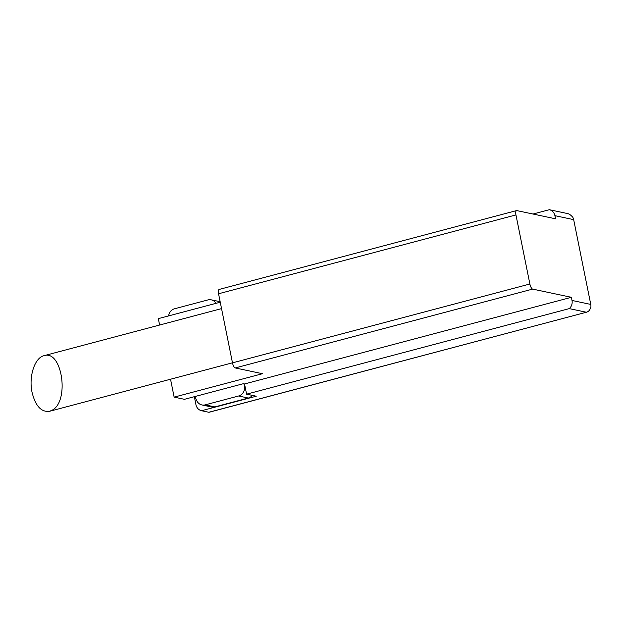 <?xml version="1.0" encoding="UTF-8"?>
<svg xmlns="http://www.w3.org/2000/svg" width="622" height="622" viewBox="0 0 622 622"><rect width="100%" height="100%" fill="white"/><g stroke="black" fill="none" stroke-linecap="round" stroke-linejoin="round"><path stroke-width="0.93" d="M52.17 410.178C69.819 401.182 62.076 349.408 44.022 355.683C34.723 357.681 28.589 376.458 32.049 392.303C35.462 406.042 41.301 412.37 49.558 411.297L52.17 410.178M194.336 396.688L195.961 404.767A8.117 7.503 -78 0 0 201.536 410.73L256.272 396.214L246.592 394.161L244.532 383.961L243.326 383.704L184.439 399.316L174.144 397.131L170.537 379.226M159.613 325.034L158.322 318.635L220.258 302.206M533.007 214.03L549.335 209.7L566.277 213.292C568.594 213.478 570.786 214.839 572.854 217.373A8.117 7.503 -78 0 1 573.671 219.636L590.768 304.422A8.117 7.503 -78 0 1 590.9 306.864C589.998 310.098 588.435 311.879 586.219 312.205L569.278 308.613L246.592 394.161M201.536 410.73L208.992 412.3L586.499 312.205M244.532 383.961L571.369 297.308L572.007 300.449A8.117 7.503 102 0 1 569.278 308.613M571.369 297.308L532.642 289.098A4.867 1.679 -104.8 0 1 529.882 284.005L515.949 214.924A4.867 1.679 -104.8 0 1 516.517 210.601A4.867 1.679 -104.8 0 1 516.812 210.594L555.547 218.804L554.91 215.663L573.671 219.636M516.517 210.601L219.123 289.448A4.867 1.679 75.2 0 0 218.555 293.771L232.488 362.851A4.867 1.679 75.2 0 0 235.248 367.944L262.484 373.713L174.144 397.131M549.335 209.7A8.117 7.503 102 0 1 554.91 215.663M586.632 312.182L208.798 412.269M194.779 396.572L196.886 400.926A8.117 7.503 -78 0 0 201.909 404.945A8.117 7.503 -78 0 0 205.174 404.86L238.623 395.989A8.117 7.503 -78 0 0 244.407 386.184L243.933 383.828M201.909 404.945L211.589 406.998A8.117 7.503 -78 0 0 214.854 406.905L248.31 398.041A8.117 7.503 -78 0 0 252.338 395.382M215.982 303.342A8.117 7.503 -78 0 0 211.231 299.827A8.117 7.503 -78 0 0 207.966 299.913L174.518 308.784A8.117 7.503 -78 0 0 168.624 315.898M235.248 367.944L532.642 289.098M572.007 300.449L590.768 304.422M232.488 362.851L529.882 284.005M218.555 293.771L515.949 214.924M244.407 386.184L245.006 386.316M238.623 395.989L248.31 398.041M205.174 404.86L214.854 406.905M221.549 308.613L44.022 355.683M232.48 362.805L49.558 411.297M211.231 299.827L220.157 301.717"/></g></svg>
